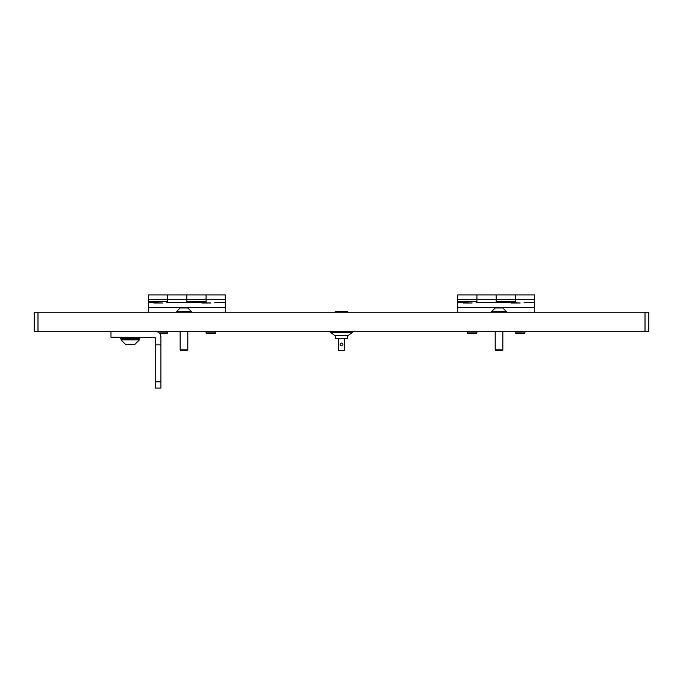 <?xml version="1.0" encoding="UTF-8"?>
<svg xmlns="http://www.w3.org/2000/svg" width="683" height="683" viewBox="0 0 683 683"><rect width="100%" height="100%" fill="white"/><g stroke="black" fill="none" stroke-linecap="round" stroke-linejoin="round"><path stroke-width="1.02" d="M645.008 312.208L34.15 312.208L34.15 331.417L648.85 331.417L648.85 312.208L645.008 312.208L645.008 331.417M186.869 302.603L186.869 294.919L186.869 301.638L206.078 301.638L206.078 294.919L225.288 294.919L225.288 307.401L148.45 307.401L148.45 299.717L167.659 299.717L167.659 294.919L167.659 302.603M148.45 301.638L167.659 301.638L167.659 299.717L206.078 299.717L206.078 302.603M148.45 299.717L148.45 294.919L206.078 294.919L206.078 299.717L225.288 299.717M206.958 302.603L166.772 302.603M225.288 307.401L225.288 312.208M148.45 307.401L148.45 312.208M148.45 302.603L158.934 302.603M214.795 302.603L225.288 302.603M159.011 332.886L167.659 332.886L166.823 333.722L159.779 333.722M153.923 302.987L162.853 302.987M215.683 332.886L214.846 333.722L206.906 333.722L206.078 332.886L215.683 332.886L215.683 331.417M201.946 302.987L210.876 302.987M476.922 332.886L476.094 333.722L468.154 333.722L467.317 332.886L476.922 332.886L476.922 331.417M463.194 302.987L472.124 302.987M524.945 332.886L524.117 333.722L516.177 333.722L515.341 332.886L524.945 332.886L524.945 331.417M511.217 302.987L520.147 302.987M496.131 302.603L496.131 294.919L496.131 301.638L515.341 301.638L515.341 294.919L534.55 294.919L534.55 307.401L457.712 307.401L457.712 299.717L476.922 299.717L476.922 294.919L476.922 302.603M457.712 301.638L476.922 301.638L476.922 299.717L515.341 299.717L515.341 302.603M457.712 299.717L457.712 294.919L515.341 294.919L515.341 299.717L534.55 299.717M516.228 302.603L476.042 302.603M534.55 307.401L534.55 312.208M457.712 307.401L457.712 312.208M457.712 302.603L468.205 302.603M524.066 302.603L534.55 302.603M335.447 335.635L335.447 338.623L347.553 338.623L347.553 335.635M342.943 344.48A1.443 1.443 0 0 0 341.5 343.037A1.443 1.443 0 0 0 340.057 344.48A1.443 1.443 0 0 0 341.5 345.922A1.443 1.443 0 0 0 342.943 344.48M342.832 343.925L342.516 343.455M341.5 343.037L340.535 343.404M338.426 338.623L338.426 350.721L344.574 350.721L344.574 338.623M335.353 312.208L335.353 311.533L347.647 311.533L347.647 312.208M341.5 331.793L330.589 331.793L330.265 332.262L352.735 332.262L352.411 331.793L341.5 331.793M352.735 332.262L347.878 335.635L335.122 335.635L330.265 332.262M502.859 349.892L502.133 350.627L495.909 350.627L495.175 349.892L502.859 349.892L502.859 331.417M501.57 307.982L496.464 307.982M491.717 311.474L506.316 311.474L502.825 307.982L495.218 307.982L491.717 311.474L491.717 312.208M187.825 349.892L187.099 350.627L180.875 350.627L180.141 349.892L187.825 349.892L187.825 331.417M186.536 307.982L181.43 307.982M176.684 311.474L191.283 311.474L187.791 307.982L180.184 307.982L176.684 311.474L176.684 312.208M155.169 344.864L160.932 344.864L160.932 388.081L155.169 388.081L155.169 337.564L110.987 337.18L110.987 331.417M155.169 331.417A5.763 5.763 0 0 1 160.932 337.18L160.932 344.864M121.548 339.101L120.592 338.546L139.802 338.546L139.802 337.18M127.636 344.386L134.875 344.386L125.518 344.386L121.07 339.938L139.323 339.938L139.323 339.101L121.07 339.101L121.07 339.938L125.518 344.386M37.992 312.208L37.992 331.417M160.932 381.848L155.169 381.848M167.659 332.886L167.659 331.417M158.055 332.186L158.055 331.417M206.078 332.886L206.078 331.417M467.317 332.886L467.317 331.417M515.341 332.886L515.341 331.417M506.316 311.474L506.316 312.208M495.175 349.892L495.175 331.417M191.283 311.474L191.283 312.208M180.141 349.892L180.141 331.417M134.875 344.386L139.323 339.938L134.875 344.386M120.592 337.18L120.592 338.546M138.845 339.101L139.802 338.546"/></g></svg>
